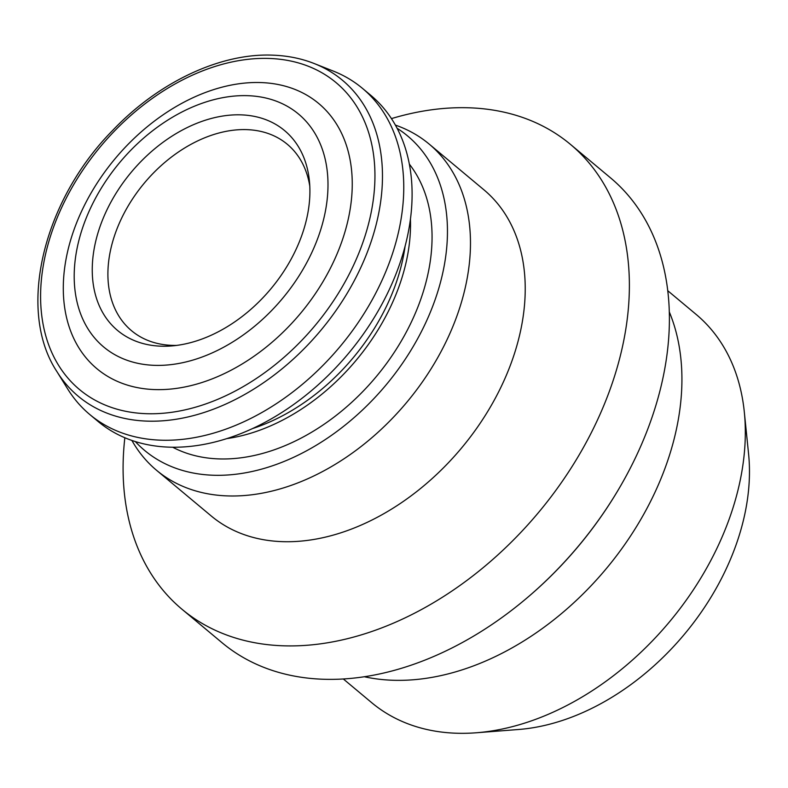<?xml version="1.0" encoding="UTF-8"?>
<svg xmlns="http://www.w3.org/2000/svg" width="788" height="788" viewBox="0 0 788 788"><rect width="100%" height="100%" fill="white"/><g stroke="black" fill="none" stroke-linecap="round" stroke-linejoin="round"><path stroke-width="1.18" d="M343.351 679L371.729 702.709A252.987 176.689 -50.1 0 0 476.316 732.771L518.602 729.491A217.124 151.641 -50.1 0 0 748.6 454.144L744.305 411.957A252.987 176.689 -50.1 0 0 696.1 314.382L667.722 290.683M476.316 732.771A252.987 176.689 -50.1 0 0 744.305 411.957M364.43 676.764A252.987 176.689 -50.1 0 0 606.11 568.857A252.987 176.689 -50.1 0 0 669.268 311.831M124.849 437.754A302.907 211.558 -50.1 0 0 182.028 609.291L222.058 642.732A302.907 211.558 -50.1 0 0 532.274 593.384L532.786 592.94A299.873 209.431 -50.1 0 0 616.758 492.411L617.102 491.84A302.907 211.558 -50.1 0 0 610.434 177.783L570.404 144.342A302.907 211.558 -50.1 0 0 471.451 107.887A302.907 211.558 -50.1 0 0 391.429 118.614M532.274 593.384A302.907 211.558 -50.1 0 0 617.102 491.84M182.028 609.291A302.907 211.558 -50.1 0 0 538.578 512.446A302.907 211.558 -50.1 0 0 570.404 144.342M131.882 440.462L132.867 442.147A212.563 148.459 -50.1 0 0 156.546 470.288L211.292 516.022A212.563 148.459 -50.1 0 0 461.502 448.067A212.563 148.459 -50.1 0 0 483.842 189.75L429.086 144.017A212.563 148.459 -50.1 0 0 397.172 125.725L395.34 125.056M156.546 470.288A212.563 148.459 -50.1 0 0 406.756 402.333A212.563 148.459 -50.1 0 0 429.086 144.017M135.339 441.595A204.978 143.16 -50.1 0 0 386.012 384.997A204.978 143.16 -50.1 0 0 397.073 128.257M172.759 447.259A186.569 130.306 -50.1 0 0 376.142 376.753A186.569 130.306 -50.1 0 0 409.307 164.071M56.835 371.473L67.66 388.927A212.563 148.459 -50.1 0 0 89.822 414.557L98.165 421.531A212.563 148.459 -50.1 0 0 348.375 353.566A212.563 148.459 -50.1 0 0 370.715 95.249L362.372 88.286A212.563 148.459 -50.1 0 0 333.196 71.038L314.097 63.493C301.765 58.637 288.487 55.879 274.254 55.229C221.625 52.402 159.127 81.568 112.773 130.296C42.503 201.344 16.784 310.669 56.835 371.473A205.944 143.83 -50.1 0 0 320.726 330.467A205.944 143.83 -50.1 0 0 314.097 63.493M89.822 414.557A212.563 148.459 -50.1 0 0 340.042 346.602A212.563 148.459 -50.1 0 0 362.372 88.286M262.099 82.612A172.877 120.741 -50.1 0 0 64.665 307.596A172.877 120.741 -50.1 0 0 296.485 318.086A172.877 120.741 -50.1 0 0 262.099 82.612M248.811 95.722A151.838 106.045 -50.1 0 0 75.402 293.323A151.838 106.045 -50.1 0 0 279.021 302.533A151.838 106.045 -50.1 0 0 248.811 95.722M301.912 235.08A130.237 90.955 -50.1 0 0 309.389 180.797A130.237 90.955 -50.1 0 0 203.984 120.662A130.237 90.955 -50.1 0 0 93.496 252.938A130.237 90.955 -50.1 0 0 171.429 345.952A130.237 90.955 -50.1 0 0 301.912 235.08M309.782 186.106A121.47 84.838 -50.1 0 0 287.285 144.263A121.47 84.838 -50.1 0 0 144.312 183.102A121.47 84.838 -50.1 0 0 131.547 330.714A121.47 84.838 -50.1 0 0 176.729 345.4M226.993 438.581A181.122 126.504 -50.1 0 0 410.43 218.985M252.633 428.544A178.137 124.415 -50.1 0 0 405.121 246.004M270.639 58.509A200.024 139.703 -50.1 0 0 42.188 318.825A200.024 139.703 -50.1 0 0 310.423 330.96A200.024 139.703 -50.1 0 0 270.639 58.509"/></g></svg>
